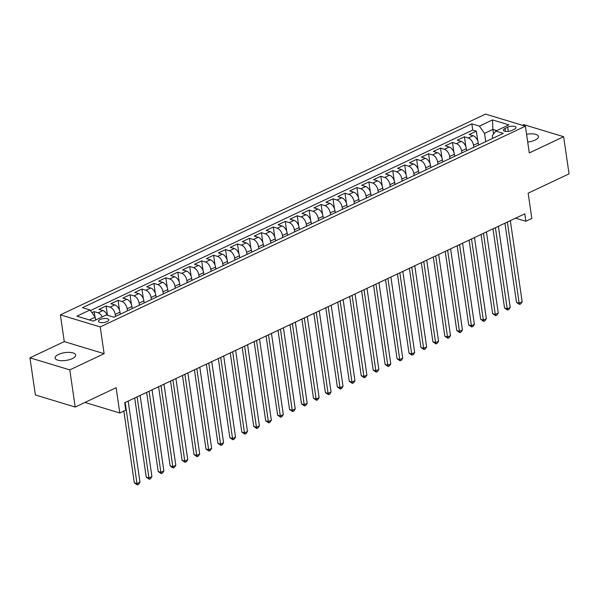 <?xml version="1.0" encoding="UTF-8"?>
<svg xmlns="http://www.w3.org/2000/svg" width="599" height="599" viewBox="0 0 599 599"><rect width="100%" height="100%" fill="white"/><g stroke="black" fill="none" stroke-linecap="round" stroke-linejoin="round"><path stroke-width="0.9" d="M72.284 358.614A10.385 3.931 -8.3 0 0 75.669 355.027A10.385 3.931 -8.3 0 0 69.319 352.369A10.385 3.931 -8.3 0 0 58.507 354.436A10.385 3.931 -8.3 0 0 55.123 358.022A10.385 3.931 -8.3 0 0 61.472 360.68A10.385 3.931 -8.3 0 0 72.284 358.614M527.704 142.03A10.385 3.931 -8.3 0 0 535.079 140.099A10.385 3.931 -8.3 0 0 538.464 136.505A10.385 3.931 -8.3 0 0 526.573 134.288M107.086 321.603A5.189 1.969 -8.3 0 0 108.778 319.814A5.189 1.969 -8.3 0 0 105.604 318.481A5.189 1.969 -8.3 0 0 100.198 319.514A5.189 1.969 -8.3 0 0 98.498 321.311A5.189 1.969 -8.3 0 0 101.68 322.636A5.189 1.969 -8.3 0 0 107.086 321.603M29.95 357.82L35.371 394.966L75.204 407.043L69.791 369.89L104.121 353.68L100.22 326.934L60.387 314.857L64.288 341.61L29.95 357.82L69.791 369.89M100.22 326.934L525.39 126.179L485.557 114.102L60.387 314.857M525.39 126.179L529.291 152.925L563.629 136.714L523.796 124.637L522.433 125.281M563.629 136.714L569.05 173.86L528.146 193.178L531.83 218.44L525.862 221.256L524.776 213.828L124.682 402.738L125.768 410.173L119.8 412.988L116.116 387.725L75.204 407.043M478.594 145.018L478.294 142.996A6.492 3.774 -115.3 0 0 473.12 135.741L469.189 134.55L476.355 131.166L477.792 141.035M473.816 147.279L473.517 145.25A6.492 3.774 -115.3 0 0 468.343 138.002L464.412 136.812L465.85 146.673M464.412 136.812L457.247 140.188L461.178 141.386A6.492 3.774 -115.3 0 1 466.351 148.634L466.643 150.663M454.701 156.302L454.409 154.272A6.492 3.774 -115.3 0 0 449.235 147.025L445.304 145.834L452.47 142.45L453.907 152.318M442.758 161.94L442.466 159.911A6.492 3.774 -115.3 0 0 437.292 152.663L433.362 151.472L440.527 148.088L441.965 157.956M430.816 167.578L430.524 165.549A6.492 3.774 -115.3 0 0 425.35 158.301L421.419 157.11L428.584 153.726L430.022 163.594M418.873 173.216L418.581 171.187A6.492 3.774 -115.3 0 0 413.407 163.939L409.476 162.748L416.642 159.364L418.08 169.232M406.931 178.854L406.639 176.825A6.492 3.774 -115.3 0 0 401.465 169.577L397.534 168.386L404.699 165.002L406.137 174.871M394.988 184.492L394.696 182.47A6.492 3.774 -115.3 0 0 389.522 175.215L385.591 174.024L392.757 170.64L394.194 180.509M383.046 190.138L382.754 188.108A6.492 3.774 -115.3 0 0 377.58 180.861L373.649 179.67L380.814 176.286L382.252 186.154M371.103 195.776L370.811 193.747A6.492 3.774 -115.3 0 0 365.637 186.499L361.706 185.308L368.872 181.924L370.309 191.792M359.16 201.414L358.861 199.385A6.492 3.774 -115.3 0 0 353.687 192.137L349.764 190.946L356.929 187.562L358.367 197.43M347.218 207.052L346.918 205.023A6.492 3.774 -115.3 0 0 341.744 197.775L337.821 196.584L344.987 193.2L346.424 203.068M335.275 212.69L334.976 210.661A6.492 3.774 -115.3 0 0 329.802 203.413L325.871 202.222L333.044 198.838L334.482 208.707M323.333 218.328L323.033 216.299A6.492 3.774 -115.3 0 0 317.859 209.051L313.928 207.86L321.094 204.476L322.539 214.345M311.39 223.966L311.091 221.944A6.492 3.774 -115.3 0 0 305.917 214.689L301.986 213.499L309.151 210.122L310.596 219.983M299.448 229.612L299.148 227.583A6.492 3.774 -115.3 0 0 293.974 220.335L290.043 219.144L297.209 215.76L298.654 225.628M287.505 235.25L287.206 233.221A6.492 3.774 -115.3 0 0 282.032 225.973L278.101 224.782L285.266 221.398L286.711 231.266M275.562 240.888L275.263 238.859A6.492 3.774 -115.3 0 0 270.089 231.611L266.158 230.42L273.324 227.036L274.769 236.904M263.62 246.526L263.32 244.497A6.492 3.774 -115.3 0 0 258.147 237.249L254.216 236.058L261.381 232.674L262.819 242.543M251.67 252.164L251.378 250.135A6.492 3.774 -115.3 0 0 246.204 242.887L242.273 241.697L249.439 238.312L250.876 248.181M239.727 257.802L239.435 255.78A6.492 3.774 -115.3 0 0 234.261 248.525L230.33 247.335L237.496 243.95L238.934 253.819M227.785 263.44L227.493 261.419A6.492 3.774 -115.3 0 0 222.319 254.171L218.388 252.973L225.553 249.596L226.991 259.457M215.842 269.086L215.55 267.057A6.492 3.774 -115.3 0 0 210.376 259.809L206.445 258.618L213.611 255.234L215.048 265.102M203.9 274.724L203.608 272.695A6.492 3.774 -115.3 0 0 198.434 265.447L194.503 264.256L201.668 260.872L203.106 270.741M191.957 280.362L191.665 278.333A6.492 3.774 -115.3 0 0 186.491 271.085L182.56 269.894L189.726 266.51L191.163 276.379M180.014 286L179.722 283.971A6.492 3.774 -115.3 0 0 174.549 276.723L170.618 275.533L177.783 272.148L179.221 282.017M168.072 291.638L167.78 289.609A6.492 3.774 -115.3 0 0 162.606 282.361L158.675 281.171L165.841 277.786L167.278 287.655M156.129 297.276L155.837 295.255A6.492 3.774 -115.3 0 0 150.663 287.999L146.733 286.809L153.898 283.424L155.336 293.293M144.187 302.922L143.887 300.893A6.492 3.774 -115.3 0 0 138.713 293.645L134.79 292.447L141.956 289.07L143.393 298.931M132.244 308.56L131.945 306.531A6.492 3.774 -115.3 0 0 126.771 299.283L122.847 298.092L130.013 294.708L131.451 304.577M120.302 314.198L120.002 312.169A6.492 3.774 -115.3 0 0 114.828 304.921L110.897 303.73L118.07 300.346L119.508 310.215M107.296 315.186A6.492 3.774 -115.3 0 0 102.886 310.559L98.955 309.369L106.12 305.984L107.476 315.246M507.675 127.198L505.047 128.441A5.032 1.902 -8.3 0 0 503.407 130.178A5.032 1.902 -8.3 0 0 506.484 131.466A5.032 1.902 -8.3 0 0 511.726 130.462L514.354 129.219A5.032 1.902 -8.3 0 0 515.994 127.482A5.032 1.902 -8.3 0 0 512.916 126.194A5.032 1.902 -8.3 0 0 507.675 127.198L508.289 131.383M493.576 133.996L492.91 129.421L484.546 133.367L479.372 126.119L471.84 123.836L82.497 307.676L90.037 309.96L76.897 316.16L93.264 321.124L106.397 314.917L113.937 317.2L503.28 133.36L495.74 131.076L492.303 135.718L492.685 138.362M479.372 126.119L492.513 119.912L508.88 124.877L495.74 131.076M115.525 316.452L115.225 314.423L120.002 312.169M127.467 310.814L127.168 308.784L131.945 306.531M139.41 305.176L139.11 303.146L143.887 300.893M151.352 299.537L151.06 297.508L155.837 295.255M163.295 293.899L163.003 291.87L167.78 289.609M175.237 288.254L174.945 286.232L179.722 283.971M187.18 282.616L186.888 280.587L191.665 278.333M199.123 276.978L198.831 274.948L203.608 272.695M211.065 271.34L210.773 269.31L215.55 267.057M223.008 265.701L222.716 263.672L227.493 261.419M234.95 260.063L234.658 258.034L239.435 255.78M246.893 254.418L246.601 252.396L251.378 250.135M258.843 248.78L258.543 246.751L263.32 244.497M270.785 243.142L270.486 241.112L275.263 238.859M282.728 237.504L282.428 235.474L287.206 233.221M294.671 231.865L294.371 229.836L299.148 227.583M306.613 226.227L306.314 224.198L311.091 221.944M318.556 220.589L318.256 218.56L323.033 216.299M330.498 214.944L330.199 212.922L334.976 210.661M342.441 209.306L342.141 207.276L346.918 205.023M354.383 203.667L354.084 201.638L358.861 199.385M366.326 198.029L366.034 196L370.811 193.747M378.269 192.391L377.976 190.362L382.754 188.108M390.211 186.753L389.919 184.724L394.696 182.47M402.154 181.115L401.862 179.086L406.639 176.825M414.096 175.47L413.804 173.448L418.581 171.187M426.039 169.831L425.747 167.802L430.524 165.549M437.981 164.193L437.689 162.164L442.466 159.911M449.924 158.555L449.632 156.526L454.409 154.272M461.866 152.917L461.574 150.888L466.351 148.634M476.355 131.166L472.746 130.073L90.479 310.574M102.257 316.878A6.492 3.774 64.7 0 0 98.109 312.813L94.178 311.622L91.969 312.671M106.12 305.984L110.051 307.175A6.492 3.774 64.7 0 1 115.225 314.423M118.07 300.346L121.994 301.537A6.492 3.774 64.7 0 1 127.168 308.784M130.013 294.708L133.936 295.899A6.492 3.774 64.7 0 1 139.11 303.146M141.956 289.07L145.886 290.26A6.492 3.774 64.7 0 1 151.06 297.508M153.898 283.424L157.829 284.622A6.492 3.774 64.7 0 1 163.003 291.87M165.841 277.786L169.772 278.977A6.492 3.774 64.7 0 1 174.945 286.232M177.783 272.148L181.714 273.339A6.492 3.774 64.7 0 1 186.888 280.587M189.726 266.51L193.657 267.701A6.492 3.774 64.7 0 1 198.831 274.948M201.668 260.872L205.599 262.062A6.492 3.774 64.7 0 1 210.773 269.31M213.611 255.234L217.542 256.424A6.492 3.774 64.7 0 1 222.716 263.672M225.553 249.596L229.484 250.786A6.492 3.774 64.7 0 1 234.658 258.034M237.496 243.95L241.427 245.141A6.492 3.774 64.7 0 1 246.601 252.396M249.439 238.312L253.37 239.503A6.492 3.774 64.7 0 1 258.543 246.751M261.381 232.674L265.312 233.865A6.492 3.774 64.7 0 1 270.486 241.112M273.324 227.036L277.255 228.226A6.492 3.774 64.7 0 1 282.428 235.474M285.266 221.398L289.197 222.588A6.492 3.774 64.7 0 1 294.371 229.836M297.209 215.76L301.14 216.95A6.492 3.774 64.7 0 1 306.314 224.198M309.151 210.122L313.082 211.312A6.492 3.774 64.7 0 1 318.256 218.56M321.094 204.476L325.025 205.667A6.492 3.774 64.7 0 1 330.199 212.922M333.044 198.838L336.967 200.029A6.492 3.774 64.7 0 1 342.141 207.276M344.987 193.2L348.91 194.39A6.492 3.774 64.7 0 1 354.084 201.638M356.929 187.562L360.86 188.752A6.492 3.774 64.7 0 1 366.034 196M368.872 181.924L372.803 183.114A6.492 3.774 64.7 0 1 377.976 190.362M380.814 176.286L384.745 177.476A6.492 3.774 64.7 0 1 389.919 184.724M392.757 170.64L396.688 171.838A6.492 3.774 64.7 0 1 401.862 179.086M404.699 165.002L408.63 166.193A6.492 3.774 64.7 0 1 413.804 173.448M416.642 159.364L420.573 160.554A6.492 3.774 64.7 0 1 425.747 167.802M428.584 153.726L432.515 154.916A6.492 3.774 64.7 0 1 437.689 162.164M440.527 148.088L444.458 149.278A6.492 3.774 64.7 0 1 449.632 156.526M452.47 142.45L456.401 143.64A6.492 3.774 64.7 0 1 461.574 150.888M485.759 141.634L484.546 133.367M84.968 402.438L119.8 412.988M515.612 218.156L525.862 221.256M496.773 130.589L492.91 129.421L492.513 119.912M95.615 320.008L95.211 317.208L89.401 319.948M472.746 130.073L471.84 123.836M94.178 311.622L94.942 316.834M90.037 309.96L95.211 317.208M104.121 353.68L64.288 341.61M504.935 223.195L516.488 302.36L519.176 303.176L507.346 222.057M522.163 301.769L520.741 303.88L519.55 304.442L519.176 303.176L522.163 301.769L510.333 220.649M519.55 304.442L516.488 302.36M492.992 228.833L504.545 307.998L507.233 308.814L495.403 227.695M510.221 307.407L508.798 309.518L507.608 310.08L507.233 308.814L510.221 307.407L498.39 226.287M507.608 310.08L504.545 307.998M481.049 234.471L492.603 313.644L495.291 314.46L483.46 233.333M498.278 313.045L496.856 315.156L495.665 315.718L495.291 314.46L498.278 313.045L486.448 231.925M495.665 315.718L492.603 313.644M469.107 240.109L480.66 319.282L483.348 320.098L471.518 238.979M486.336 318.683L484.913 320.794L483.722 321.363L483.348 320.098L486.336 318.683L474.505 237.563M483.722 321.363L480.66 319.282M457.164 245.755L468.718 324.92L471.406 325.736L459.575 244.617M474.393 324.329L472.97 326.433L471.78 327.002L471.406 325.736L474.393 324.329L462.555 243.201M471.78 327.002L468.718 324.92M445.222 251.393L456.775 330.558L459.463 331.374L447.633 250.255M462.45 329.967L461.028 332.071L459.837 332.64L459.463 331.374L462.45 329.967L450.613 248.847M459.837 332.64L456.775 330.558M433.279 257.031L444.832 336.196L447.52 337.012L435.69 255.893M450.508 335.605L449.085 337.716L447.895 338.278L447.52 337.012L450.508 335.605L438.67 254.485M447.895 338.278L444.832 336.196M421.337 262.669L432.89 341.834L435.578 342.65L423.748 261.531M438.565 341.243L437.143 343.354L435.945 343.916L435.578 342.65L438.565 341.243L426.728 260.123M435.945 343.916L432.89 341.834M409.394 268.307L420.94 347.472L423.635 348.289L411.798 267.169M426.623 346.881L425.2 348.992L424.002 349.554L423.635 348.289L426.623 346.881L414.785 265.761M424.002 349.554L420.94 347.472M397.451 273.945L408.997 353.118L411.693 353.934L399.855 272.815M414.68 352.519L413.258 354.63L412.06 355.192L411.693 353.934L414.68 352.519L402.842 271.399M412.06 355.192L408.997 353.118M385.509 279.583L397.055 358.756L399.75 359.572L387.912 278.453M402.738 358.157L401.315 360.269L400.117 360.838L399.75 359.572L402.738 358.157L390.9 277.038M400.117 360.838L397.055 358.756M373.566 285.229L385.112 364.394L387.808 365.21L375.97 284.091M390.795 363.803L389.372 365.907L388.174 366.476L387.808 365.21L390.795 363.803L378.957 282.683M388.174 366.476L385.112 364.394M361.624 290.867L373.17 370.032L375.865 370.848L364.027 289.729M378.853 369.441L377.43 371.552L376.232 372.114L375.865 370.848L378.853 369.441L367.015 288.321M376.232 372.114L373.17 370.032M349.681 296.505L361.227 375.67L363.922 376.486L352.085 295.367M366.902 375.079L365.487 377.19L364.289 377.752L363.922 376.486L366.902 375.079L355.072 293.959M364.289 377.752L361.227 375.67M337.739 302.143L349.284 381.308L351.98 382.125L340.142 301.005M354.96 380.717L353.545 382.828L352.347 383.39L351.98 382.125L354.96 380.717L343.13 299.597M352.347 383.39L349.284 381.308M325.796 307.781L337.342 386.947L340.037 387.763L328.2 306.643M343.017 386.355L341.602 388.466L340.404 389.028L340.037 387.763L343.017 386.355L331.187 305.235M340.404 389.028L337.342 386.947M313.854 313.419L325.399 392.592L328.095 393.408L316.257 312.289M331.075 391.993L329.652 394.105L328.462 394.666L328.095 393.408L331.075 391.993L319.245 310.874M328.462 394.666L325.399 392.592M301.911 319.057L313.457 398.23L316.145 399.046L304.314 317.927M319.132 397.631L317.71 399.743L316.519 400.312L316.145 399.046L319.132 397.631L307.302 316.512M316.519 400.312L313.457 398.23M289.961 324.703L301.514 403.868L304.202 404.684L292.372 323.565M307.19 403.277L305.767 405.381L304.577 405.95L304.202 404.684L307.19 403.277L295.359 322.157M304.577 405.95L301.514 403.868M278.018 330.341L289.572 409.506L292.26 410.322L280.429 329.203M295.247 408.915L293.824 411.026L292.634 411.588L292.26 410.322L295.247 408.915L283.417 327.795M292.634 411.588L289.572 409.506M266.076 335.979L277.629 415.144L280.317 415.961L268.487 334.841M283.305 414.553L281.882 416.664L280.691 417.226L280.317 415.961L283.305 414.553L271.474 333.433M280.691 417.226L277.629 415.144M254.133 341.617L265.686 420.783L268.374 421.599L256.544 340.479M271.362 420.191L269.939 422.302L268.749 422.864L268.374 421.599L271.362 420.191L259.532 339.071M268.749 422.864L265.686 420.783M242.191 347.255L253.744 426.428L256.432 427.237L244.602 346.117M259.419 425.829L257.997 427.941L256.806 428.502L256.432 427.237L259.419 425.829L247.582 344.71M256.806 428.502L253.744 426.428M230.248 352.893L241.801 432.066L244.489 432.882L232.659 351.763M247.477 431.467L246.054 433.579L244.864 434.14L244.489 432.882L247.477 431.467L235.639 350.348M244.864 434.14L241.801 432.066M218.306 358.539L229.859 437.704L232.547 438.52L220.717 357.401M235.534 437.113L234.112 439.217L232.921 439.786L232.547 438.52L235.534 437.113L223.697 355.986M232.921 439.786L229.859 437.704M206.363 364.177L217.916 443.342L220.604 444.159L208.774 363.039M223.592 442.751L222.169 444.855L220.971 445.424L220.604 444.159L223.592 442.751L211.754 361.631M220.971 445.424L217.916 443.342M194.42 369.815L205.966 448.98L208.662 449.797L196.824 368.677M211.649 448.389L210.227 450.5L209.029 451.062L208.662 449.797L211.649 448.389L199.811 367.269M209.029 451.062L205.966 448.98M182.478 375.453L194.024 454.619L196.719 455.435L184.881 374.315M199.707 454.027L198.284 456.139L197.086 456.7L196.719 455.435L199.707 454.027L187.869 372.907M197.086 456.7L194.024 454.619M170.535 381.091L182.081 460.257L184.777 461.073L172.939 379.953M187.764 459.665L186.341 461.777L185.143 462.338L184.777 461.073L187.764 459.665L175.926 378.546M185.143 462.338L182.081 460.257M158.593 386.729L170.138 465.902L172.834 466.718L160.996 385.591M175.821 465.303L174.399 467.415L173.201 467.976L172.834 466.718L175.821 465.303L163.984 384.184M173.201 467.976L170.138 465.902M146.65 392.367L158.196 471.54L160.891 472.356L149.054 391.237M163.879 470.941L162.456 473.053L161.258 473.622L160.891 472.356L163.879 470.941L152.041 389.822M161.258 473.622L158.196 471.54M134.708 398.013L146.253 477.178L148.949 477.995L137.111 396.875M151.929 476.587L150.514 478.691L149.316 479.26L148.949 477.995L151.929 476.587L140.099 395.46M149.316 479.26L146.253 477.178M123.843 411.079L134.311 482.816L137.006 483.633L125.169 402.513M139.986 482.225L138.571 484.329L137.373 484.898L137.006 483.633L139.986 482.225L128.156 401.105M137.373 484.898L134.311 482.816M473.517 145.25L478.294 142.996M468.343 138.002L473.12 135.741M98.109 312.813L102.886 310.559M110.051 307.175L114.828 304.921M121.994 301.537L126.771 299.283M133.936 295.899L138.713 293.645M145.886 290.26L150.663 287.999M157.829 284.622L162.606 282.361M169.772 278.977L174.549 276.723M181.714 273.339L186.491 271.085M193.657 267.701L198.434 265.447M205.599 262.062L210.376 259.809M217.542 256.424L222.319 254.171M229.484 250.786L234.261 248.525M241.427 245.141L246.204 242.887M253.37 239.503L258.147 237.249M265.312 233.865L270.089 231.611M277.255 228.226L282.032 225.973M289.197 222.588L293.974 220.335M301.14 216.95L305.917 214.689M313.082 211.312L317.859 209.051M325.025 205.667L329.802 203.413M336.967 200.029L341.744 197.775M348.91 194.39L353.687 192.137M360.86 188.752L365.637 186.499M372.803 183.114L377.58 180.861M384.745 177.476L389.522 175.215M396.688 171.838L401.465 169.577M408.63 166.193L413.407 163.939M420.573 160.554L425.35 158.301M432.515 154.916L437.292 152.663M444.458 149.278L449.235 147.025M456.401 143.64L461.178 141.386M505.474 131.376L505.047 128.441"/></g></svg>
